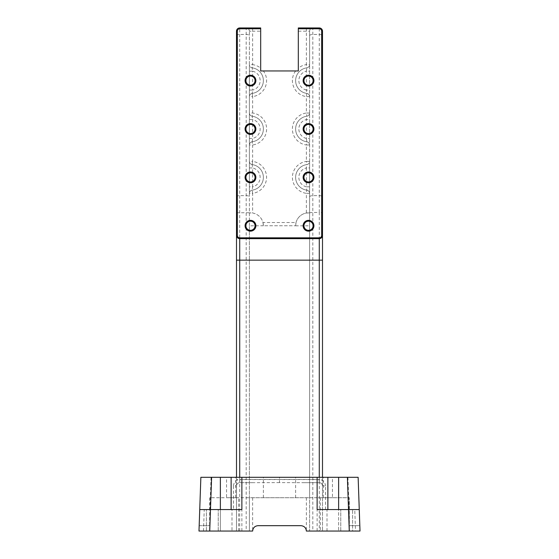 <?xml version="1.0" encoding="UTF-8"?>
<svg xmlns="http://www.w3.org/2000/svg" width="559" height="559" viewBox="0 0 559 559"><rect width="100%" height="100%" fill="white"/><g stroke="black" fill="none" stroke-linecap="round" stroke-linejoin="round"><path stroke-width="0.42" stroke-dasharray="2.79 2.1" d="M250.474 76.059A4.57 4.57 0 0 0 245.904 80.622A4.57 4.57 0 0 0 250.474 85.192A4.57 4.57 0 0 0 255.044 80.622A4.57 4.57 0 0 0 250.474 76.059M308.526 76.059A4.57 4.57 0 0 0 303.956 80.622A4.57 4.57 0 0 0 308.526 85.192A4.57 4.57 0 0 0 313.096 80.622A4.57 4.57 0 0 0 308.526 76.059M250.474 124.433A4.57 4.57 0 0 0 245.904 129.003A4.57 4.57 0 0 0 250.474 133.566A4.57 4.57 0 0 0 255.044 129.003A4.57 4.57 0 0 0 250.474 124.433M308.526 124.433A4.57 4.57 0 0 0 303.956 129.003A4.57 4.57 0 0 0 308.526 133.566A4.57 4.57 0 0 0 313.096 129.003A4.57 4.57 0 0 0 308.526 124.433M250.474 172.808A4.57 4.57 0 0 0 245.904 177.378A4.57 4.57 0 0 0 250.474 181.941A4.57 4.57 0 0 0 255.044 177.378A4.57 4.57 0 0 0 250.474 172.808M308.526 172.808A4.57 4.57 0 0 0 303.956 177.378A4.57 4.57 0 0 0 308.526 181.941A4.57 4.57 0 0 0 313.096 177.378A4.57 4.57 0 0 0 308.526 172.808M250.474 221.182A4.57 4.57 0 0 0 245.904 225.752A4.57 4.57 0 0 0 250.474 230.322A4.57 4.57 0 0 0 255.044 225.752A4.57 4.57 0 0 0 250.474 221.182M308.526 221.182A4.57 4.57 0 0 0 303.956 225.752A4.57 4.57 0 0 0 308.526 230.322A4.57 4.57 0 0 0 313.096 225.752A4.57 4.57 0 0 0 308.526 221.182M358.137 477.302L200.863 477.302M279.5 497.727L263.373 497.727L279.5 497.727M325.555 509.549L325.555 486.016L322.501 485.897L322.501 509.549L359.262 509.549L327.874 509.549L327.874 477.302L323.305 477.302L332.444 477.302L332.444 497.727L323.305 497.727L332.444 497.727M226.556 497.727L231.126 497.727L226.556 497.727L226.556 477.302L231.126 477.302L231.126 509.549L199.738 509.549L236.499 509.549L236.499 485.897L233.445 486.016C233.851 482.124 236.003 479.971 239.895 479.559L239.727 482.676L254.422 482.676L239.727 482.676C237.778 482.878 236.709 483.954 236.499 485.897A3.228 3.228 0 0 1 239.727 482.676A3.228 3.228 0 0 0 236.499 485.897L236.499 477.302M212.315 509.549L206.397 509.549L212.315 509.549M209.73 531.05L206.397 531.05L212.315 531.05L206.397 531.05L209.681 531.05L209.625 497.727L249.398 497.727L249.398 531.05L249.398 31.178L249.398 64.641L252.626 64.641L252.626 31.178L260.69 31.178L260.69 27.95L252.626 27.95L252.626 31.178L249.398 31.178A3.228 3.228 0 0 0 246.177 27.95L252.626 27.95M346.685 509.549L352.603 509.549L346.685 509.549M306.374 27.95L312.823 27.95A3.228 3.228 0 0 0 309.602 31.178L306.374 31.178L306.374 27.95L298.31 27.95L298.31 31.178L306.374 31.178L306.374 64.641L309.602 64.641L309.602 31.178L309.602 531.05L309.602 497.727L349.375 497.727L349.319 531.05L352.603 531.05L340.773 531.05L349.27 531.05M263.373 225.815A12.899 12.899 0 0 0 263.373 225.752L249.398 225.815L249.398 497.727L309.602 497.727L309.602 193.358A3.228 3.228 0 0 0 306.807 190.158A12.899 12.899 0 0 1 306.807 164.591L306.374 161.397A16.127 16.127 0 0 0 306.374 193.358L306.807 190.158L306.374 186.811A9.678 9.678 0 0 1 306.374 167.945L306.807 164.591A3.228 3.228 0 0 0 309.602 161.397L309.602 193.358A3.228 3.228 0 0 0 306.807 190.158A12.899 12.899 0 0 1 306.807 164.591A12.899 12.899 0 0 0 306.807 190.158A12.899 12.899 0 0 1 306.807 164.591A3.228 3.228 0 0 0 309.602 161.397L309.602 64.641A3.228 3.228 0 0 1 306.807 67.842L306.374 71.189L309.602 71.189M199.179 525.677L209.625 525.677L199.179 525.677L198.99 531.05L236.499 531.05L236.499 509.549L231.992 509.549L231.992 531.05M327.008 531.05L327.008 509.549L322.501 509.549L322.501 531.05L360.01 531.05L359.821 525.677L349.375 525.677L359.821 525.677M349.319 531.05L338.628 531.05L349.375 531.05L349.375 497.727L317.128 497.727L317.128 531.05L338.628 531.05L309.602 531.05L312.823 531.05L312.823 212.476L319.273 212.476L319.273 531.05L312.823 531.05M317.128 497.727L209.625 497.727L209.625 531.05L249.398 531.05L236.499 531.05L236.499 260.152M236.499 31.178L236.499 235.423M319.273 531.05L322.501 531.05L322.501 31.178A3.228 3.228 0 0 0 319.273 27.95L319.273 212.476L322.501 212.741M322.501 477.302L322.501 479.447L319.273 479.447L319.273 477.302M322.501 485.897C322.291 483.954 321.222 482.878 319.273 482.676L304.578 482.676L319.273 482.676A3.228 3.228 0 0 1 322.501 485.897L322.501 479.447M306.807 190.158A3.228 3.228 0 0 1 309.602 193.358L306.374 193.358L306.374 213.028A12.899 12.899 0 0 0 296.032 222.524L262.968 222.524A12.899 12.899 0 0 0 252.626 213.028L252.626 193.358L249.398 193.358A3.228 3.228 0 0 1 252.193 190.158A12.899 12.899 0 0 0 263.373 177.378A12.899 12.899 0 0 1 252.193 190.158A12.899 12.899 0 0 0 252.193 164.591A3.228 3.228 0 0 1 249.398 161.397A3.228 3.228 0 0 0 252.193 164.591L252.626 167.945A9.678 9.678 0 0 1 252.626 186.811L252.193 190.158L252.626 193.358A16.127 16.127 0 0 0 252.626 161.397L252.193 164.591A12.899 12.899 0 0 1 252.193 190.158A3.228 3.228 0 0 0 249.398 193.358L249.398 64.641A3.228 3.228 0 0 0 252.193 67.842L252.626 64.641A16.127 16.127 0 0 1 260.69 68.149L260.69 31.178M252.193 190.158A3.228 3.228 0 0 0 249.398 193.358L249.398 225.815M209.681 531.05L220.372 531.05L220.372 497.727L220.372 531.05L252.626 531.05A5.373 5.373 0 0 1 257.999 525.677L301.001 525.677A5.373 5.373 0 0 1 306.374 531.05L317.128 531.05M231.126 509.549L241.872 509.549L241.872 531.05M327.008 509.549L354.762 509.549L355.51 531.05M203.49 531.05L204.238 509.549L231.992 509.549M359.262 509.549L354.762 509.549M204.238 509.549L199.738 509.549M304.578 482.676L279.5 482.606L279.5 477.302L295.627 477.302L279.5 477.302M327.874 509.549L317.128 509.549M298.31 31.178L298.31 68.149A16.127 16.127 0 0 1 306.374 64.641L306.807 67.842A12.899 12.899 0 0 0 306.807 93.409L306.374 90.055L309.602 90.055M349.375 527.822L349.375 531.05L352.603 531.05L352.603 509.549L352.603 531.05M239.727 531.05L239.727 27.95L246.177 27.95L246.177 531.05M309.602 212.741L312.823 212.476L312.823 27.95L319.273 27.95M206.397 531.05L206.397 509.549L206.397 531.05L209.625 531.05L209.625 527.822M239.727 238.651L319.273 238.651M298.31 70.951L260.69 70.951L260.69 68.149M262.968 222.524L263.373 225.752L295.627 225.752L263.373 225.752A12.899 12.899 0 0 0 249.398 212.895L252.626 213.028M306.374 213.028L309.602 212.895A12.899 12.899 0 0 0 295.627 225.815L296.032 222.524M295.627 225.815L309.602 225.815M231.126 497.727L235.695 497.727L231.126 497.727M279.5 482.606L254.422 482.676M325.555 486.016C325.149 482.124 322.997 479.971 319.105 479.559L319.273 482.676L319.273 479.447L236.499 479.447M249.398 31.178A3.228 3.228 0 0 0 246.177 27.95A3.228 3.228 0 0 1 249.398 31.178M249.398 71.189L252.626 71.189L252.193 67.842A3.228 3.228 0 0 1 249.398 64.641A3.228 3.228 0 0 0 252.193 67.842A12.899 12.899 0 0 1 263.373 80.622A12.899 12.899 0 0 0 252.193 67.842A12.899 12.899 0 0 1 252.193 93.409A12.899 12.899 0 0 0 263.373 80.622A12.899 12.899 0 0 1 252.193 93.409L252.626 96.609A16.127 16.127 0 0 0 263.373 70.951M249.398 90.055L252.626 90.055L252.193 93.409A12.899 12.899 0 0 0 252.193 67.842M249.398 119.57L252.626 119.57L252.193 116.216L252.626 113.016L252.626 96.609L249.398 96.609A3.228 3.228 0 0 1 252.193 93.409A3.228 3.228 0 0 0 249.398 96.609A3.228 3.228 0 0 1 252.193 93.409M252.193 116.216A12.899 12.899 0 0 1 263.373 129.003A12.899 12.899 0 0 0 252.193 116.216A3.228 3.228 0 0 1 249.398 113.016L252.626 113.016A16.127 16.127 0 0 1 252.626 144.984L252.193 141.783A12.899 12.899 0 0 0 252.193 116.216A3.228 3.228 0 0 1 249.398 113.016A3.228 3.228 0 0 0 252.193 116.216A12.899 12.899 0 0 1 252.193 141.783A12.899 12.899 0 0 0 263.373 129.003A12.899 12.899 0 0 1 252.193 141.783L252.626 138.436L252.626 119.57A9.678 9.678 0 0 1 252.626 138.436L249.398 138.436M252.193 164.591A12.899 12.899 0 0 1 263.373 177.378A12.899 12.899 0 0 0 252.193 164.591A3.228 3.228 0 0 1 249.398 161.397L252.626 161.397L252.626 144.984L249.398 144.984A3.228 3.228 0 0 1 252.193 141.783A3.228 3.228 0 0 0 249.398 144.984A3.228 3.228 0 0 1 252.193 141.783M249.398 167.945L252.626 167.945L252.626 186.811L249.398 186.811M312.823 27.95A3.228 3.228 0 0 0 309.602 31.178A3.228 3.228 0 0 1 312.823 27.95M295.627 70.951A16.127 16.127 0 0 0 306.374 96.609L306.807 93.409A3.228 3.228 0 0 1 309.602 96.609A3.228 3.228 0 0 0 306.807 93.409A12.899 12.899 0 0 1 306.807 67.842A12.899 12.899 0 0 0 306.807 93.409A12.899 12.899 0 0 1 306.807 67.842A3.228 3.228 0 0 0 309.602 64.641A3.228 3.228 0 0 1 306.807 67.842M306.807 93.409A3.228 3.228 0 0 1 309.602 96.609L306.374 96.609L306.374 113.016L309.602 113.016A3.228 3.228 0 0 1 306.807 116.216L306.374 119.57L309.602 119.57M306.807 116.216A12.899 12.899 0 0 0 306.807 141.783A3.228 3.228 0 0 1 309.602 144.984A3.228 3.228 0 0 0 306.807 141.783A12.899 12.899 0 0 1 306.807 116.216A3.228 3.228 0 0 0 309.602 113.016A3.228 3.228 0 0 1 306.807 116.216A12.899 12.899 0 0 0 306.807 141.783L306.374 144.984A16.127 16.127 0 0 1 306.374 113.016L306.807 116.216A12.899 12.899 0 0 0 306.807 141.783L306.374 138.436L309.602 138.436M309.602 186.811L306.374 186.811L306.374 167.945L309.602 167.945M231.126 477.302L235.695 477.302L231.126 477.302M212.315 531.05L218.227 531.05L212.315 531.05M338.628 497.727L338.628 531.05L338.628 497.727M320.349 497.727L320.349 531.05M236.499 212.741L249.398 212.741M252.626 497.727L252.626 531.05M306.374 497.727L306.374 531.05M238.651 531.05L238.651 497.727M347.957 477.302L349.082 509.549M319.105 479.559L239.895 479.559M233.445 486.016L233.445 509.549M209.918 509.549L211.043 477.302M249.398 260.152L309.602 260.152M239.727 477.302L239.727 482.676M236.499 35.72A3.228 1.279 0 0 1 239.727 34.441L246.177 34.441A3.228 1.279 0 0 1 249.398 35.72M236.499 196.915A3.228 1.279 0 0 1 239.727 195.636L246.177 195.636A3.228 1.279 0 0 1 249.398 196.915M309.602 35.72A3.228 1.279 -0 0 1 312.823 34.441L319.273 34.441A3.228 1.279 0 0 1 322.501 35.72M309.602 196.915A3.228 1.279 0 0 1 312.823 195.636L319.273 195.636A3.228 1.279 0 0 1 322.501 196.915M306.807 141.783A3.228 3.228 0 0 1 309.602 144.984L306.374 144.984L306.374 161.397L309.602 161.397A3.228 3.228 0 0 1 306.807 164.591M306.374 90.055A9.678 9.678 0 0 1 306.374 71.189L306.374 90.055M306.374 138.436A9.678 9.678 0 0 1 306.374 119.57L306.374 138.436M252.626 71.189A9.678 9.678 0 0 1 252.626 90.055L252.626 71.189M263.373 497.727L263.373 477.302M323.305 497.727L323.305 477.302M340.773 531.05L340.773 509.549L340.773 531.05M218.227 531.05L218.227 509.549L218.227 531.05M235.695 497.727L235.695 477.302M295.627 497.727L295.627 477.302"/><path stroke-width="0.84" d="M250.474 75.22A5.401 5.401 0 0 0 245.073 80.622A5.401 5.401 0 0 0 250.474 86.03A5.401 5.401 0 0 0 255.875 80.622A5.401 5.401 0 0 0 250.474 75.22M250.474 76.059A4.57 4.57 0 0 0 245.904 80.622A4.57 4.57 0 0 0 250.474 85.192A4.57 4.57 0 0 0 255.044 80.622A4.57 4.57 0 0 0 250.474 76.059M308.526 75.22A5.401 5.401 0 0 0 303.125 80.622A5.401 5.401 0 0 0 308.526 86.03A5.401 5.401 0 0 0 313.927 80.622A5.401 5.401 0 0 0 308.526 75.22M308.526 76.059A4.57 4.57 0 0 0 303.956 80.622A4.57 4.57 0 0 0 308.526 85.192A4.57 4.57 0 0 0 313.096 80.622A4.57 4.57 0 0 0 308.526 76.059M250.474 123.595A5.401 5.401 0 0 0 245.073 129.003A5.401 5.401 0 0 0 250.474 134.405A5.401 5.401 0 0 0 255.875 129.003A5.401 5.401 0 0 0 250.474 123.595M250.474 124.433A4.57 4.57 0 0 0 245.904 129.003A4.57 4.57 0 0 0 250.474 133.566A4.57 4.57 0 0 0 255.044 129.003A4.57 4.57 0 0 0 250.474 124.433M308.526 123.595A5.401 5.401 0 0 0 303.125 129.003A5.401 5.401 0 0 0 308.526 134.405A5.401 5.401 0 0 0 313.927 129.003A5.401 5.401 0 0 0 308.526 123.595M308.526 124.433A4.57 4.57 0 0 0 303.956 129.003A4.57 4.57 0 0 0 308.526 133.566A4.57 4.57 0 0 0 313.096 129.003A4.57 4.57 0 0 0 308.526 124.433M250.474 171.976A5.401 5.401 0 0 0 245.073 177.378A5.401 5.401 0 0 0 250.474 182.779A5.401 5.401 0 0 0 255.875 177.378A5.401 5.401 0 0 0 250.474 171.976M250.474 172.808A4.57 4.57 0 0 0 245.904 177.378A4.57 4.57 0 0 0 250.474 181.941A4.57 4.57 0 0 0 255.044 177.378A4.57 4.57 0 0 0 250.474 172.808M308.526 171.976A5.401 5.401 0 0 0 303.125 177.378A5.401 5.401 0 0 0 308.526 182.779A5.401 5.401 0 0 0 313.927 177.378A5.401 5.401 0 0 0 308.526 171.976M308.526 172.808A4.57 4.57 0 0 0 303.956 177.378A4.57 4.57 0 0 0 308.526 181.941A4.57 4.57 0 0 0 313.096 177.378A4.57 4.57 0 0 0 308.526 172.808M250.474 220.351A5.401 5.401 0 0 0 245.073 225.752A5.401 5.401 0 0 0 250.474 231.153A5.401 5.401 0 0 0 255.875 225.752A5.401 5.401 0 0 0 250.474 220.351M250.474 221.182A4.57 4.57 0 0 0 245.904 225.752A4.57 4.57 0 0 0 250.474 230.322A4.57 4.57 0 0 0 255.044 225.752A4.57 4.57 0 0 0 250.474 221.182M308.526 220.351A5.401 5.401 0 0 0 303.125 225.752A5.401 5.401 0 0 0 308.526 231.153A5.401 5.401 0 0 0 313.927 225.752A5.401 5.401 0 0 0 308.526 220.351M308.526 221.182A4.57 4.57 0 0 0 303.956 225.752A4.57 4.57 0 0 0 308.526 230.322A4.57 4.57 0 0 0 313.096 225.752A4.57 4.57 0 0 0 308.526 221.182M231.126 509.549L231.126 477.302L226.556 477.302M199.179 525.677L199.738 509.549L198.99 531.05L252.626 531.05C252.968 527.808 254.757 526.019 257.999 525.677L301.001 525.677C304.243 526.019 306.032 527.808 306.374 531.05L360.01 531.05L358.137 477.302L359.821 525.677M332.444 477.302L317.128 477.302L317.128 509.549L359.262 509.549M317.128 477.302L200.863 477.302L199.738 509.549L200.863 477.302M199.738 509.549L241.872 509.549L241.872 497.727M236.499 477.302L236.499 31.178A3.228 3.228 0 0 1 239.727 27.95L260.69 27.95L260.69 70.951L298.31 70.951L298.31 27.95L319.273 27.95L319.273 28.775L298.31 28.775M260.69 28.775L239.727 28.775A2.404 2.404 0 0 0 237.323 31.178L237.323 235.423L236.499 235.423L236.499 260.152L319.273 260.152L319.273 238.651L239.727 238.651A3.228 3.228 0 0 1 236.499 235.423A3.228 3.228 0 0 0 239.727 238.651L239.727 477.302M237.323 235.423A2.404 2.404 0 0 0 239.727 237.827L319.273 237.827A2.404 2.404 0 0 0 321.677 235.423L321.677 31.178L322.501 31.178A3.228 3.228 0 0 0 319.273 27.95A3.228 3.228 0 0 1 322.501 31.178L322.501 477.302M206.397 531.05L198.99 531.05L209.73 531.05L211.609 477.302M327.874 509.549L327.874 477.302L358.137 477.302M352.603 531.05L360.01 531.05L349.27 531.05L347.391 477.302M298.31 68.149L298.31 70.951M239.727 27.95A3.228 3.228 0 0 0 236.499 31.178A3.228 3.228 0 0 1 239.727 27.95L239.727 28.775M321.677 31.178A2.404 2.404 0 0 0 319.273 28.775M322.501 235.423A3.228 3.228 0 0 1 319.273 238.651A3.228 3.228 0 0 0 322.501 235.423L321.677 235.423M241.872 477.302L241.872 509.549M338.628 477.302L338.628 509.549M220.372 509.549L220.372 477.302M319.273 477.302L319.273 260.152L322.501 260.152M237.323 31.178L236.499 31.178M239.727 238.651L239.727 237.827M319.273 237.827L319.273 238.651"/></g></svg>

